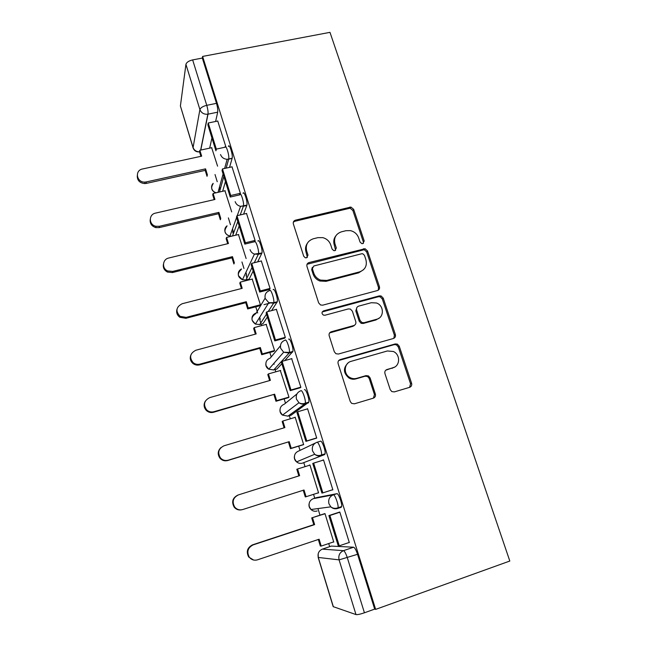 <?xml version="1.0" encoding="UTF-8"?>
<svg xmlns="http://www.w3.org/2000/svg" width="647" height="647" viewBox="0 0 647 647"><rect width="100%" height="100%" fill="white"/><g stroke="black" fill="none" stroke-linecap="round" stroke-linejoin="round"><path stroke-width="0.97" d="M362.821 243.604L364.204 240.983L353.674 209.345L350.909 207.056L295.453 220.174C293.657 220.805 292.962 222.058 293.358 223.927L303.702 256.212L305.279 257.765L306.541 257.813L308.004 255.128L306.654 250.939C305.36 244.873 307.576 240.821 313.318 238.775L317.887 237.651L322.837 237.651C326.735 238.743 329.363 241.161 330.738 244.906L332.097 249.063L333.763 250.632L334.911 250.648L336.335 247.995L334.976 243.846C333.65 237.845 335.809 233.834 341.446 231.82L345.943 230.704L350.448 230.631C354.475 231.634 357.217 234.052 358.673 237.91L360.039 242.027L361.778 243.612L362.821 243.604M363.363 243.385L363.363 242.002L352.874 210.477L350.116 208.188L294.854 221.282L293.317 222.196M307.374 257.393L306.007 251.942L306.654 250.939M335.591 250.34L334.232 244.865L334.976 243.846M337.71 508.445L341.147 507.313L341.632 506.593C342.36 503.714 338.413 493.006 336.893 493.693L316.537 497.616M273.883 363.388L274.142 364.293M259.722 317.224L260.28 319.327M245.941 272.306L246.653 275.112M232.54 228.828L233.26 231.642M219.535 186.886L220.077 188.884M390.222 389.623L391.831 391.597L394.322 391.904L409.632 387.335C411.395 386.599 412.05 385.24 411.597 383.267L399.248 346.21L397.371 344.115L395.212 343.945L340.209 359.586C338.389 360.314 337.694 361.665 338.122 363.654L350.253 401.512L351.669 403.388L354.41 403.817L373.327 398.172C375.131 397.42 375.81 396.045 375.365 394.047L370.108 377.913L368.491 375.939L366 375.632L356.667 378.349C354.289 378.996 351.984 378.681 349.76 377.411C343.12 373.845 344.107 362.967 351.167 361.317L387.383 350.965L393.352 351.499C400.517 354.475 400.267 366.024 392.947 367.787L386.955 369.526C385.167 370.254 384.504 371.604 384.949 373.578L390.222 389.623M375.648 609.385L202.608 56.426L329.978 32.35L509.812 561.03L375.648 609.385L374.678 609.102L364.431 612.79C360.29 614.205 357.476 614.804 355.996 614.577L333.189 606.643L318.154 557.399M377.46 290.543C379.207 289.872 379.862 288.586 379.433 286.694L367.528 250.963L365.078 248.715L309.056 262.553C307.252 263.208 306.557 264.494 306.961 266.402L318.647 302.877L320.564 304.988L322.74 305.166L377.46 290.543M383.242 298.146L395.366 334.539C395.81 336.472 395.155 337.791 393.4 338.494L338.421 354.03L335.939 353.723L334.305 351.733L329.186 335.769C328.765 333.803 329.46 332.469 331.28 331.757L353.739 325.57C355.526 324.875 356.206 323.549 355.769 321.616L352.372 311.199L350.399 309.072L348.312 308.926L324.964 315.243L323.395 315.097C321.51 313.512 321.567 312.097 323.565 310.867L379.239 295.889L381.107 295.97L383.242 298.146L382.328 298.987L394.403 335.251L395.366 334.539M331.337 546.092L353.618 547.216L343.492 550.662C344.633 551.147 345.91 553.525 347.342 557.795L364.431 612.79M215.022 174.536L217.238 181.734M219.479 189.021L219.915 190.436M228.375 217.877L230.494 224.768M232.661 231.78L233.3 233.874M241.954 261.962L243.976 268.513M246.054 275.266L246.911 278.048M247.38 279.561L247.591 280.256M255.775 306.815L257.191 311.393M257.304 311.765L257.676 312.994M259.682 319.489L260.757 322.99M261.121 324.171L261.574 325.635M269.839 352.445L271.214 356.918M275.104 369.558L275.8 371.815M284.146 398.884L285.489 403.243M289.33 415.73L290.285 418.819M298.704 446.147L300.014 450.385M303.807 462.718L305.028 466.657M313.552 494.34L314.741 498.198M317.944 508.574L319.974 515.182M328.716 543.553L329.671 546.65M202.608 56.426L202.333 58.068L216.494 103.342C217.57 107.087 217.966 110.022 217.691 112.166L215.621 121.466M211.941 137.973L209.668 148.147M185.932 64.352L180.4 105.987L193.081 147.516L199.907 109.569L185.932 64.352C186.571 62.314 188.803 60.834 192.644 59.904L206.757 105.324C207.824 109.076 208.245 112.02 208.01 114.155L200.788 150.055M202.333 58.068L192.644 59.904M193.089 147.888L180.4 105.987M240.417 193.453L232.006 166.821M231.715 211.917L224.946 190.76M254.627 241.655L255.112 240.571L246.531 213.461M246.119 258.517L238.46 234.546M269.225 289.581L270.09 288.57L261.323 260.959M259.859 305.74L247.672 308.942L248.205 307.972L260.418 304.769L252.201 279.083M284.405 338.268L285.343 337.475L276.366 309.355M273.786 351.353L274.579 350.593L266.16 324.406M354.071 325.708L353.383 325.894M299.86 387.868L300.887 387.302L291.66 358.673M288.109 397.727L288.991 397.193L280.329 370.537M350.043 377.573L348.846 377.921M315.623 438.415L316.723 438.084L307.551 408.669L307.09 408.977M302.691 444.926L303.653 444.626L295.161 417.153L294.62 417.525M331.709 490.03L332.873 489.844L323.516 459.863L322.432 460.268L323.54 459.92M317.564 493.054L318.575 492.909L309.929 464.95L308.991 465.306L309.945 464.999M317.58 493.127L318.55 492.82M331.725 490.086L332.841 489.73M348.83 542.598L349.331 542.615L339.796 512.044L338.672 512.367M333.156 542.057L333.771 542.081L324.972 513.605L323.993 513.872M317.046 442.257L320.491 441.205C321.915 440.106 325.829 450.87 325.077 453.846L324.665 454.566L302.424 463.147C300.289 463.737 298.348 463.317 296.593 461.885L294.66 458.893C293.892 455.1 295.234 452.471 298.688 451.016L315.194 443.122M304.405 389.72C305.724 388.208 309.614 399.078 308.837 402.135L291.174 415.18L287.778 416.191M288.627 339.222C289.848 337.281 293.714 348.296 292.905 351.442L284.737 360.614M281.857 363.727L276.94 369.041L273.414 370.019M273.147 289.67C274.263 287.3 278.113 298.502 277.288 301.737L271.578 310.625M267.381 316.981L262.949 323.686L259.31 324.64M257.951 241.048C258.97 238.242 262.819 249.661 261.962 252.977L257.668 261.873M253.155 271.053L249.192 279.1L245.456 280.022M243.037 193.324C243.951 190.072 247.801 201.759 246.928 205.148L243.587 214.157M239.18 225.916L235.694 235.209M228.399 146.465C229.208 142.769 233.066 154.762 232.176 158.224L229.539 167.371M225.439 181.564L222.633 191.286M225.908 146.926L217.74 121.029M217.57 166.158L211.658 147.718M262.52 323.799L262.949 323.686M248.65 279.237L249.192 279.1M374.678 609.102L357.54 554.301C356.109 550.047 354.799 547.686 353.618 547.216M217.691 112.166L207.849 114.204L217.691 112.166M335.793 235.92C333.763 238.541 333.245 241.525 334.232 244.865M307.293 243.385C305.513 245.957 305.085 248.812 306.007 251.942M378.212 290.22L378.527 287.567L366.679 251.95L364.237 249.71L307.042 264.275M364.463 255.339L362.773 253.77L361.673 253.761L313.819 265.982L312.355 268.675L313.787 273.131C314.96 276.455 317.208 278.776 320.532 280.094L326.784 280.426L359.538 271.894C365.167 269.783 367.294 265.723 365.911 259.714L364.463 255.339M312.355 267.316L311.684 269.621L312.355 268.675M363.63 269.621L358.713 272.824L326.056 281.332L319.828 281C316.512 279.69 314.272 277.377 313.108 274.061L311.684 269.621M393.805 338.349L394.403 335.251M354.499 325.239L352.914 326.323L329.606 332.922M382.328 298.987L380.193 296.819L378.333 296.738L322.222 311.951M376.732 319.23C384.391 317.515 384.156 305.441 376.465 302.99L371.281 302.723L358.656 306.128C356.885 306.815 356.206 308.118 356.634 310.05L360.039 320.443L361.956 322.546L364.099 322.716L376.732 319.23L375.834 319.998L379.255 318.033M356.99 307.309L355.81 310.843L356.634 310.05M375.834 319.998L363.242 323.468L361.107 323.306L359.198 321.203L355.81 310.843M394.403 367.197L385.758 370.205M348.046 363.007C342.967 368.062 343.266 373.052 348.943 377.985C351.159 379.247 353.448 379.554 355.818 378.916L356.667 378.349M373.44 398.131L374.451 394.557L369.219 378.479L367.609 376.505L365.126 376.206L355.818 378.916M409.6 387.343L410.562 383.817L398.269 346.881L396.401 344.794L394.241 344.625L338.745 360.5M200.91 156.331L199.535 151.851L199.85 150.258L201.662 156.17L142.526 168.98C134.382 170.379 136.606 182.689 144.928 182.09L146.335 181.92L146.238 183.416L144.839 183.586C139.72 183.085 137.196 180.464 137.269 175.725M205.212 170.379L207.032 176.316L207.38 174.811L205.56 168.859L205.212 170.379L146.238 183.416M208.237 123.003L207.865 124.822L215.92 150.824L216.333 149.101L208.237 123.003L217.821 121.005M216.333 149.101L225.932 147.031M205.56 168.859L146.335 181.92M199.85 150.258L211.86 147.678M214.181 199.648L212.726 194.884L213.098 193.461L214.941 199.47L155.515 213.122C148.438 214.392 148.737 224.962 155.927 226.28L159.388 226.28L159.235 227.598L155.79 227.598C151.713 226.272 149.853 223.619 150.217 219.632M218.5 213.736L220.352 219.77L220.756 218.443L218.904 212.386L218.5 213.736L159.235 227.598M239.948 194.804L230.235 197.044L230.712 195.515L222.479 168.932L232.103 166.797M230.712 195.515L240.369 193.299M230.235 197.044L222.034 170.565L222.479 168.932M218.904 212.386L159.388 226.28M213.098 193.461L225.164 190.711M227.687 243.709L226.135 238.662L226.571 237.409L228.448 243.523L168.73 258.032C162.405 259.253 161.613 268.481 167.654 270.939L172.668 271.425L172.458 272.557L167.468 272.072C164.201 270.3 162.858 267.672 163.432 264.194M232.014 257.838L233.89 263.976L234.368 262.819L232.475 256.657L232.014 257.838L172.458 272.557M254.57 241.727L244.809 244.113L245.367 242.787L236.972 215.71L246.653 213.429M245.367 242.787L255.072 240.417M244.809 244.113L236.462 217.149L236.972 215.71M232.475 256.657L172.668 271.425M226.571 237.409L238.694 234.489M241.42 288.538L239.786 283.192L240.28 282.116L242.188 288.344L182.171 303.734C176.016 306.993 175.321 311.199 180.101 316.343L186.182 317.362L185.907 318.308L179.858 317.289C177.1 315.226 176.13 312.582 176.946 309.355M248.205 307.972L246.289 301.704L245.763 302.699L185.907 318.308M247.672 308.942L245.763 302.699M269.856 303.12L263.992 304.656M269.54 289.5L259.657 292.056L260.288 290.94L251.74 263.361L261.461 260.927M260.288 290.94L270.042 288.416M259.657 292.056L251.157 264.591L251.74 263.361M246.289 301.704L186.182 317.362M240.28 282.116L252.459 279.019M353.432 325.878L354.168 325.619M255.395 334.151L253.664 328.498L254.231 327.608L256.172 333.941L195.855 350.245C189.992 353.262 189.078 357.387 193.121 362.619C195.151 364.229 197.424 364.73 199.939 364.124L199.608 364.868C197.1 365.474 194.836 364.981 192.814 363.371C190.307 360.994 189.652 358.22 190.849 355.041M274.005 351.297L261.695 354.702L262.294 353.917L260.337 347.536L259.746 348.345L199.608 364.868M261.695 354.702L259.746 348.345M284.777 338.163L274.789 340.896L275.493 339.998L266.782 311.894L276.552 309.306M275.493 339.998L285.295 337.313M274.789 340.896L266.119 312.922L266.782 311.894M260.337 347.536L199.939 364.124M262.294 353.917L274.563 350.528M254.231 327.608L266.459 324.325M269.621 380.565L267.793 374.597L268.424 373.901L270.397 380.347L209.79 397.598C204.145 400.461 203.077 404.537 206.603 409.818C208.706 411.783 211.157 412.414 213.947 411.718L213.542 412.268C210.768 412.956 208.334 412.325 206.239 410.376C203.748 407.481 203.457 404.399 205.358 401.124M288.465 397.63L275.962 401.261L276.633 400.679L274.643 394.185L213.542 412.268M275.962 401.261L273.98 394.799M300.386 387.715L290.204 390.659L290.98 389.987L282.108 361.349L291.934 358.6M290.98 389.987L300.839 387.141M290.204 390.659L281.372 362.158L282.108 361.349M274.643 394.185L213.947 411.718M276.633 400.679L288.958 397.096M268.424 373.901L280.717 370.432M284.098 427.813L282.173 421.521L282.868 421.019L284.882 427.578L223.975 445.807C218.492 448.589 217.327 452.641 220.473 457.955C222.617 460.219 225.196 460.963 228.205 460.187L227.736 460.518C224.744 461.287 222.18 460.551 220.045 458.302C217.376 454.485 217.667 450.91 220.926 447.587M303.597 444.651L290.487 448.662L291.223 448.282L289.201 441.666L227.736 460.518M290.487 448.662L288.473 442.079M316.723 438.084L305.91 441.375L306.775 440.939L297.725 411.751L307.6 408.831M306.775 440.939L316.674 437.914M305.91 441.375L296.908 412.325L297.725 411.751M289.201 441.666L228.205 460.187M291.223 448.282L303.613 444.497M282.868 421.019L295.218 417.347M298.841 475.909L296.803 469.277L297.571 468.986L299.618 475.666L238.411 494.898C233.057 497.648 231.82 501.692 234.691 507.046C236.859 509.553 239.536 510.386 242.722 509.545L304.017 490.005L306.08 496.734L318.526 492.747M241.743 509.787C238.719 510.402 236.204 509.529 234.19 507.167C231.335 501.846 232.564 497.81 237.902 495.076M306.08 496.734L305.271 496.904L303.233 490.256M313.649 463.123L312.752 463.462L321.923 493.071L322.869 492.877L313.649 463.123L323.573 460.025M322.869 492.877L332.817 489.674M297.571 468.986L309.986 465.112M253.527 560.003L248.666 556.986C246.014 551.624 247.3 547.58 252.532 544.847L253.123 544.895C247.866 547.637 246.572 551.705 249.232 557.091C251.416 559.825 254.174 560.731 257.514 559.817L319.108 539.226L321.211 546.076L333.706 541.871M321.211 546.076L320.322 546.028L318.324 539.485M252.532 544.847L313.779 524.66L311.7 517.891L325.012 513.734M324.721 513.629L311.7 517.891M339.594 512.068L328.894 515.586L338.244 545.777L339.279 545.825L329.881 515.489L339.853 512.214M339.279 545.825L349.283 542.445M328.894 515.586L329.881 515.489M253.123 544.895L314.628 524.62L312.541 517.818M314.628 524.62L313.779 524.66M363.363 242.002L364.204 240.983M307.349 256.123L308.004 255.128M335.583 249.006L336.335 247.995M313.285 498.667L333.326 494.842C334.822 494.162 338.753 504.886 338.049 507.758L337.58 508.485C335.057 509.205 332.801 508.655 330.811 506.844L328.935 503.77C328.053 499.5 329.509 496.524 333.326 494.842L336.893 493.693M316.601 497.6L313.35 498.643C309.881 500.171 308.538 502.865 309.331 506.73L311.013 509.512C312.816 511.154 314.863 511.648 317.151 510.993M331.539 546.028L322.327 549.133L343.492 550.662C339.651 552.425 338.179 555.498 339.085 559.873L318.292 557.447L333.367 606.805M355.996 614.577L339.085 559.873L357.54 554.301M324.665 454.566L302.424 463.147M308.498 402.83L304.963 403.865L287.955 416.134L282.513 415.123L280.248 411.896C279.496 408.176 280.847 405.612 284.284 404.213L296.949 393.934M292.646 352.081L289.128 353.06L273.738 369.938L268.772 369.202L266.087 365.717C265.351 362.053 266.701 359.562 270.131 358.228L280.426 345.83M277.086 302.286L273.584 303.208L268.198 311.522M266.499 314.135L259.754 324.535L255.411 324.098L252.168 320.322C251.448 316.731 252.799 314.296 256.212 313.019L265.124 298.138M261.817 253.43L258.339 254.287L254.287 262.722M252.031 267.413L246.022 279.908L242.463 279.755L238.492 275.703C237.805 272.694 238.8 270.446 241.485 268.958M246.839 205.471L243.369 206.28L240.207 214.95M237.813 221.517L232.532 235.969M232.127 158.402L228.682 159.154L226.167 168.115M223.846 176.421L219.479 192.005M224.954 147.209C225.738 143.513 229.588 155.523 228.723 158.976L227.154 159.308C223.878 159.073 221.67 157.488 220.538 154.544M216.066 192.782C213.931 192.086 212.507 190.728 211.812 188.706C211.262 186.643 211.715 184.864 213.178 183.36M239.576 194.116C240.466 190.873 244.307 202.576 243.458 205.956L240.563 206.336C237.861 205.722 236.058 204.161 235.16 201.654M254.473 241.897C255.46 239.091 259.301 250.535 258.476 253.842L258.339 254.287L254.433 254.101C252.249 253.276 250.793 251.788 250.057 249.645M269.645 290.576C270.737 288.214 274.579 299.424 273.778 302.659L273.584 303.208L268.812 302.699L265.238 298.55C264.437 294.611 265.909 291.959 269.645 290.576M285.117 340.185C286.306 338.252 290.163 349.283 289.379 352.429L289.128 353.06L283.669 352.227L280.709 348.385C279.884 344.366 281.356 341.632 285.117 340.185M300.871 390.748C302.165 389.235 306.039 400.121 305.287 403.178L304.963 403.865C302.82 404.44 300.823 404.06 298.971 402.741L296.472 399.183C295.63 395.082 297.094 392.268 300.871 390.748M316.941 442.289C318.332 441.197 322.238 451.978 321.51 454.946L321.114 455.666C318.769 456.313 316.626 455.844 314.693 454.267L312.55 450.967C311.684 446.786 313.148 443.891 316.941 442.289M231.723 236.163L229.952 236.098C227.493 235.548 225.852 234.133 225.035 231.836C224.42 229.378 225.091 227.372 227.057 225.811M216.494 103.342L206.757 105.324C202.891 106.286 200.61 107.701 199.907 109.569C201.346 112.999 203.999 114.543 207.849 114.204L200.651 150.088M322.133 549.206L322.327 549.133C318.834 550.726 317.483 553.5 318.292 557.447L318.162 553.856M199.543 151.819C196.356 151.786 194.197 150.355 193.081 147.516L193.13 148.026C194.237 150.84 196.381 152.126 199.543 151.883M294.854 221.282L295.453 220.174M348.935 208.237L349.72 207.105M352.874 210.477L353.674 209.345M308.401 263.515L309.056 262.553M362.716 249.71L363.549 248.715M366.679 251.95L367.528 250.963M378.527 287.567L379.433 286.694M313.108 274.061L313.787 273.131M326.056 281.332L326.784 280.426M358.713 272.824L359.538 271.894M330.528 332.493L331.28 331.757M352.914 326.323L353.739 325.57M322.845 311.668L323.565 310.867M378.333 296.738L379.239 295.889M359.198 321.203L360.039 320.443M363.242 323.468L364.099 322.716M386.008 370.124L386.955 369.526M391.977 368.386L392.947 367.787M365.126 376.206L366 375.632M369.219 378.479L370.108 377.913M374.451 394.557L375.365 394.047M339.424 360.217L340.209 359.586M394.241 344.625L395.212 343.945M398.269 346.881L399.248 346.21M410.562 383.817L411.597 383.267M232.176 158.224L227.154 159.308L224.63 168.455M223.094 174.003L218.031 192.337M213.049 183.869C210.574 187.889 211.48 190.881 215.742 192.855M246.928 205.148L240.563 206.336L237.239 215.645M261.962 252.977L254.433 254.101L242.463 279.755C237.384 277.005 236.988 273.568 241.266 269.443M277.288 301.737L273.778 302.659L268.812 302.699L255.411 324.098C250.648 320.491 250.866 316.925 256.075 313.415M292.905 351.442L289.379 352.429L283.669 352.227L268.772 369.202C266.734 368.038 265.747 366.291 265.82 363.978M308.837 402.135L305.287 403.178C303.047 404.019 300.936 403.874 298.971 402.741L282.513 415.123C280.661 413.845 279.811 412.082 279.973 409.858M325.077 453.846L321.51 454.946C319.044 455.884 316.771 455.658 314.693 454.267L296.593 461.885C294.854 460.486 294.118 458.674 294.393 456.45M341.632 506.593L338.049 507.758C335.397 508.785 332.979 508.477 330.811 506.844L311.013 509.512C309.315 507.96 308.676 506.035 309.112 503.746M236.576 217.513L229.952 236.098C224.533 234.238 223.514 230.979 226.887 226.329M350.116 208.188L350.909 207.056M364.237 249.71L365.078 248.715M319.828 281L320.532 280.094M361.107 323.306L361.956 322.546M380.193 296.819L381.107 295.97M348.943 377.985L349.76 377.411M367.609 376.505L368.491 375.939M396.401 344.794L397.371 344.115M144.928 182.09L144.839 183.586M155.927 226.28L155.79 227.598M167.654 270.939L167.468 272.072M180.101 316.343L179.858 317.289M193.121 362.619L192.814 363.371M206.603 409.818L206.239 410.376M220.473 457.955L220.045 458.302M234.691 507.046L234.19 507.167M249.232 557.091L248.666 556.986"/></g></svg>
